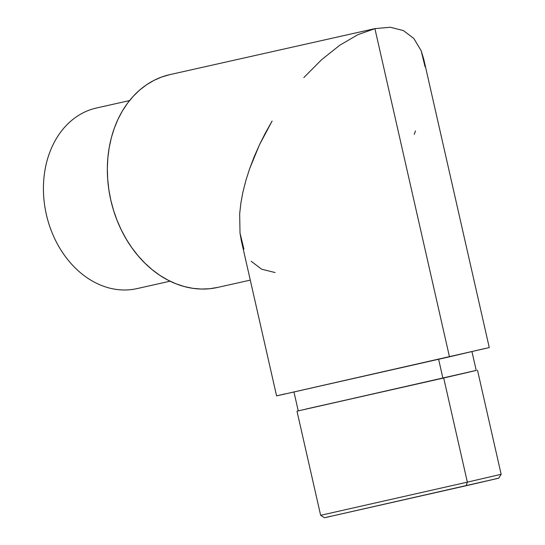 <?xml version="1.0" encoding="UTF-8"?>
<svg xmlns="http://www.w3.org/2000/svg" width="545" height="545" viewBox="0 0 545 545"><rect width="100%" height="100%" fill="white"/><g stroke="black" fill="none" stroke-linecap="round" stroke-linejoin="round"><path stroke-width="0.82" d="M96.24 108.053A92.548 72.233 -102.6 0 1 96.737 107.944A92.548 72.233 77.4 0 0 96.492 107.999A92.548 72.233 77.4 0 0 96.24 108.053L129.56 100.58L96.24 108.053A92.548 72.233 77.4 0 0 46.339 214.43A92.548 72.233 -102.6 0 1 96.24 108.053M467.358 482.141L466.104 485.738L498.185 478.312L324.52 517.743L466.104 485.738L467.358 482.141L501.148 474.3L467.358 482.141L443.698 378.005L467.358 482.141L320.644 515.311L467.358 482.141M476.214 370.423L296.991 411.168L298.238 410.855L296.984 411.175L320.644 515.311L324.52 517.75M438.616 359.291L442.908 378.182L476.228 370.45L442.908 378.182L438.616 359.291M303.831 77.581L321.673 59.623L339.93 45.126L357.908 34.662L375.192 28.558L169.87 74.624A109.055 85.109 77.4 0 0 169.584 74.685L374.906 28.626L449.468 356.812L276.588 395.895L489.274 347.581L423.772 59.248L421.156 50.712L413.853 38.511L403.429 30.588L390.274 27.25L374.906 28.626L449.468 356.812L485.043 348.473M415.494 130.895L414.275 134.302M403.429 30.588L413.853 38.511L421.156 50.712L425.052 66.722M285.151 393.858L278.877 395.329M217.905 287.378L209.655 288.727L201.255 289.041L192.78 288.312L184.319 286.554L175.946 283.775L167.744 280.007L159.787 275.293L152.164 269.666L144.943 263.18L138.185 255.912L131.965 247.921L126.345 239.282L121.365 230.085L117.086 220.412L113.551 210.363L110.785 200.035L108.816 189.517L107.665 178.923L107.338 168.344L107.849 157.893L109.191 147.661L111.344 137.749L114.287 128.252L117.999 119.273L122.434 110.88L127.564 103.169L133.327 96.199L139.677 90.054L146.544 84.782L153.86 80.435L161.565 77.063L169.584 74.685A109.055 85.109 77.4 0 0 110.737 199.845A109.055 85.109 77.4 0 0 217.612 287.44L250.284 280.116M357.908 34.662L374.906 28.626L169.584 74.685M265.442 132.878L272.105 121.045L259.434 144.875L265.442 132.878M254.127 156.919L259.434 144.875L249.569 168.895L254.127 156.919M245.815 180.695L249.569 168.895L245.815 180.695L242.9 192.194L245.815 180.695M240.842 203.285L242.9 192.194L240.842 203.285L239.671 213.858L240.842 203.285M243.908 249.085L240.011 233.069L239.671 213.858L240.011 233.069L241.292 240.549L276.588 395.895M275.116 272.561L261.641 269.21L251.211 261.287M137.251 288.557A92.548 72.233 -102.6 0 1 46.339 214.43A92.548 72.233 77.4 0 0 137.006 288.612L170.074 281.193M293.946 391.957L298.244 410.889L442.908 378.182L306.12 409.016M326.387 517.28L330.495 516.319M495.235 478.905L498.382 478.231M475.949 370.477L296.984 411.175M475.887 370.511L472.679 371.2M469.831 371.833L468.319 372.167M477.488 370.164L501.148 474.3L498.709 478.176M471.922 351.518L476.228 370.45M129.56 100.58L96.492 107.999"/></g></svg>
